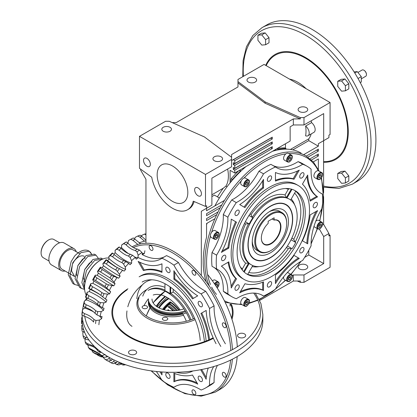 <?xml version="1.0" encoding="UTF-8"?>
<svg xmlns="http://www.w3.org/2000/svg" width="417" height="417" viewBox="0 0 417 417"><rect width="100%" height="100%" fill="white"/><g stroke="black" fill="none" stroke-linecap="round" stroke-linejoin="round"><path stroke-width="0.63" d="M225.899 186.091L227.046 186.753L225.899 186.091A30.118 17.389 -120 0 0 227.63 169.052A30.118 17.389 -120 0 1 225.899 186.091L223.288 188.203A75.289 43.467 120 0 0 217.429 196.866A75.289 43.467 120 0 1 223.288 188.203L225.899 186.091M151.736 177.209A30.118 17.389 -120 0 0 166.612 203.918A30.118 17.389 -120 0 0 187.546 209.756A30.118 17.389 -120 0 0 193.243 201.171L205.498 206.42L205.498 174.452L139.481 136.338L139.481 168.306L151.736 177.209A30.118 17.389 -120 0 0 166.612 203.918A30.118 17.389 -120 0 0 187.546 209.756A30.118 17.389 -120 0 0 193.243 201.171L205.498 206.42L205.498 174.452L139.481 136.338L139.481 168.306L151.736 177.209M194.124 201.552A30.118 17.389 60 0 1 188.698 209.094L187.546 209.756L188.698 209.094A30.118 17.389 60 0 0 194.124 201.552M211.888 194.786L223.288 188.203L211.888 194.786M272.259 137.141L272.259 139.007L234.776 160.644L234.776 163.547L272.259 141.91L272.259 143.776L234.776 165.419L234.776 168.317L272.259 146.68L272.259 148.551L234.776 170.188L234.776 173.039L290.149 141.071L290.149 126.81L293.339 124.964L303.988 124.964L303.988 117.589L300.323 117.589L300.323 118.918L265.123 103.244L265.123 101.915L237.971 81.591L237.971 86.95L237.971 82.92L265.123 103.244L265.123 101.915L237.971 81.591L237.971 82.92L265.123 103.244L300.323 118.918L293.339 118.918L231.586 154.571L231.586 166.769L211.888 178.142L211.888 205.19L206.65 208.213L206.65 205.758L205.498 206.42L206.65 205.758L206.65 208.213L201.322 211.289L211.888 205.19L211.888 178.142L231.586 166.769L231.586 159.393L205.498 174.452L231.586 159.393L231.586 154.571L293.339 118.918L300.323 118.918L300.323 117.589L265.123 101.915L300.323 117.589L303.988 117.589L330.076 102.53L264.06 64.416L237.971 79.475L237.971 81.591L237.971 79.475L264.06 64.416L330.076 102.53L303.988 117.589L303.988 124.964L323.686 113.596L303.988 124.964L293.339 124.964L293.339 118.918L293.339 124.964L290.149 126.81L290.149 141.071L234.776 173.039L230.095 170.334L230.095 182.865L230.095 170.334L234.776 173.039L234.776 170.188L233.285 169.328L233.285 167.457L234.776 168.317L272.259 146.68L272.259 148.551L234.776 170.188L233.285 169.328L233.285 167.457L234.776 168.317L234.776 165.419L233.285 164.559L233.285 162.687L234.776 163.547L272.259 141.91L272.259 143.776L234.776 165.419L233.285 164.559L233.285 162.687L234.776 163.547L234.776 160.644L233.285 159.638L234.776 160.644L272.259 139.007L270.769 138.147L233.285 159.784L270.769 138.147L272.259 139.007L272.259 137.141L231.586 160.623L272.259 137.141M187.822 192.529A21.684 12.52 60 0 1 183.329 202.453A21.684 12.52 60 0 1 161.65 189.933A21.684 12.52 60 0 1 161.65 164.897A21.684 12.52 60 0 1 178.356 170.704A21.684 12.52 60 0 1 187.822 192.529A21.684 12.52 60 0 1 183.329 202.453A21.684 12.52 -120 0 0 187.014 197.731A21.684 12.52 -120 0 0 180.577 173.305A21.684 12.52 -120 0 0 161.65 164.897A21.684 12.52 -120 0 0 161.65 189.933A21.684 12.52 -120 0 0 183.329 202.453A21.684 12.52 60 0 1 161.65 189.933A21.684 12.52 60 0 1 161.65 164.897A21.684 12.52 60 0 1 178.356 170.704A21.684 12.52 60 0 1 187.822 192.529M330.076 134.498L330.076 102.53L330.076 134.498L328.924 135.16L328.924 137.62L323.686 140.644L323.686 113.596L323.686 140.644L318.364 143.719L328.924 137.62L328.924 135.16L330.076 134.498M305.593 135.796A30.118 17.389 -120 0 0 305.593 126.07L311.556 122.629A6.026 3.477 60 0 1 314.955 127.925A6.026 3.477 60 0 1 313.923 132.335L307.96 135.775A6.026 3.477 -120 0 0 308.992 131.365A6.026 3.477 -120 0 0 305.593 126.07L311.556 122.629A6.026 3.477 60 0 1 314.955 127.925A6.026 3.477 60 0 1 313.923 132.335L307.96 135.775A6.026 3.477 -120 0 0 308.992 131.365A6.026 3.477 -120 0 0 305.593 126.07A30.118 17.389 -120 0 1 305.593 135.796A6.026 3.477 -120 0 0 307.96 135.775A6.026 3.477 -120 0 1 305.593 135.796M311.218 120.794A30.118 17.389 60 0 1 311.556 122.629A30.118 17.389 60 0 0 311.218 120.794M290.394 149.458L308.778 138.845A30.118 17.389 60 0 0 311.181 133.914A30.118 17.389 60 0 1 308.778 138.845L308.778 140.644L318.364 146.174L318.364 143.719L323.602 140.691L318.364 143.719L318.364 146.174L303.639 154.676L318.364 146.174L308.778 140.644L292.781 149.88L308.778 140.644L308.778 138.845L290.394 149.458M285.968 148.593A7.829 4.519 -60 0 1 286.093 149.145A7.829 4.519 -60 0 0 285.968 148.593A84.328 48.685 -60 0 0 277.983 149.38A84.328 48.685 -60 0 1 285.968 148.593L284.686 147.853L285.968 148.593M277.508 149.995A7.829 4.519 -60 0 1 277.983 149.38L276.872 148.739L277.983 149.38A7.829 4.519 -60 0 0 277.508 149.995M240.447 171.053A7.829 4.519 -60 0 1 240.922 171.116A7.829 4.519 -60 0 0 240.447 171.053A84.328 48.685 -60 0 0 232.467 179.477A84.328 48.685 -60 0 1 240.447 171.053L239.337 170.407L240.447 171.053M232.337 180.18A7.829 4.519 -60 0 1 232.467 179.477L231.19 178.742A84.328 48.685 -60 0 1 238.686 170.782A84.328 48.685 -60 0 0 231.19 178.742L232.467 179.477A7.829 4.519 -60 0 0 232.337 180.18M308.778 254.985L308.778 250.278L308.778 254.985L323.686 263.591L323.686 236.543L319.339 229.011L323.686 236.543L328.924 233.52L323.602 224.299L322.565 224.893L323.602 224.299L323.602 196.673L323.602 224.299L328.924 233.52L328.924 235.98L330.076 235.313L328.924 234.479L330.076 235.313L330.076 267.281L303.988 282.34L303.988 274.965L323.686 263.591L323.686 236.543L328.924 233.52L328.924 235.98L330.076 235.313L330.076 267.281L303.988 282.34L303.988 274.965L293.339 274.965L292.181 275.637L293.339 274.965L293.339 281.016L259.671 300.454L293.339 281.016L300.323 281.016L300.323 282.34L303.988 282.34L300.323 282.34L297.342 281.016L300.323 282.34L300.323 281.016L293.339 281.016L293.339 274.965L303.988 274.965L323.686 263.591L308.778 254.985L304.624 257.388L308.778 254.985M318.364 169.469L318.364 158.96L313.282 161.895L318.364 158.96L318.364 169.469M206.561 223.512L206.561 237.184A84.025 48.513 120 0 0 206.306 281.908A84.025 48.513 120 0 1 206.561 237.184L206.561 223.512L214.536 218.909L206.561 223.512M214.416 195.125L211.888 196.584L214.416 195.125L219.384 197.992L214.416 195.125M206.561 208.265L206.561 210.726L223.997 200.655L206.561 210.726L206.561 208.265L201.322 211.289L201.322 275.569L201.322 211.289L206.561 208.265M318.364 151.095L307.918 157.126L318.364 151.095L318.364 149.124L318.364 151.095L316.659 150.11L318.364 151.095M310.118 158.804L318.364 154.045L318.364 156.01L311.452 160.003L318.364 156.01L316.659 155.03L318.364 156.01L318.364 154.045L310.118 158.804M323.602 192.727L323.602 140.691L323.602 192.727M306.307 156.088L318.364 149.124L306.307 156.088M201.453 193.79A4.816 2.783 -120 0 0 199.347 188.943A4.816 2.783 -120 0 0 195.636 187.65A4.816 2.783 -120 0 0 195.636 193.217A4.816 2.783 -120 0 0 200.452 196A4.816 2.783 -120 0 0 201.453 193.79A4.816 2.783 -120 0 0 199.347 188.943A4.816 2.783 -120 0 0 195.636 187.65A4.816 2.783 -120 0 0 195.636 193.217A4.816 2.783 -120 0 0 200.452 196A4.816 2.783 -120 0 0 201.453 193.79M150.344 164.288A4.816 2.783 -120 0 0 148.238 159.435A4.816 2.783 -120 0 0 144.527 158.147A4.816 2.783 -120 0 0 144.527 163.709A4.816 2.783 -120 0 0 149.343 166.492A4.816 2.783 -120 0 0 150.344 164.288A4.816 2.783 -120 0 0 148.238 159.435A4.816 2.783 -120 0 0 144.527 158.147A4.816 2.783 -120 0 0 144.527 163.709A4.816 2.783 -120 0 0 149.343 166.492A4.816 2.783 -120 0 0 150.344 164.288M145.955 179.32L145.955 243.241L145.955 179.32L140.633 170.1L140.633 169.14L140.633 170.1L145.955 179.32M216.308 214.932L206.561 220.562L206.561 218.591L217.611 212.211L206.561 218.591L206.561 220.562L216.308 214.932M206.561 215.641L219.769 208.015L206.561 215.641L206.561 213.676L206.561 215.641M221.354 205.133L206.561 213.676L221.354 205.133M176.214 122.608L237.971 86.95L176.214 122.608L172.216 122.608L176.214 122.608M306.333 265.009A4.816 2.783 180 0 1 307.741 266.974A4.816 2.783 180 0 1 306.333 268.939A4.816 2.783 180 0 1 301.079 269.544A4.816 2.783 180 0 1 298.103 266.974A4.816 2.783 180 0 1 301.079 264.404A4.816 2.783 180 0 1 306.333 265.009A4.816 2.783 180 0 1 307.741 266.974A4.816 2.783 180 0 1 306.333 268.939A4.816 2.783 180 0 1 301.079 269.544A4.816 2.783 180 0 1 298.103 266.974A4.816 2.783 180 0 1 301.079 264.404A4.816 2.783 180 0 1 306.333 265.009M285.463 148.301L285.463 143.776L285.463 148.301M231.049 181.703A7.829 4.519 -60 0 1 231.19 178.742A7.829 4.519 -60 0 0 231.049 181.703M239.452 170.345A7.829 4.519 -60 0 1 240.421 170.678A7.829 4.519 -60 0 0 239.452 170.345M275.455 150.459A7.829 4.519 -60 0 1 276.429 148.994A7.829 4.519 -60 0 0 275.455 150.459M277.196 148.551A84.328 48.685 -60 0 1 284.686 147.853A84.328 48.685 -60 0 0 277.196 148.551M165.57 121.279L139.481 136.338L165.57 121.279L169.234 121.279L204.434 136.953L231.586 157.277L204.434 136.953L169.234 121.279L165.57 121.279M163.224 127.305A4.816 2.783 0 0 0 161.817 129.27A4.816 2.783 0 0 0 166.633 132.053A4.816 2.783 0 0 0 171.45 129.27A4.816 2.783 0 0 0 168.478 126.7A4.816 2.783 0 0 0 163.224 127.305A4.816 2.783 0 0 0 161.817 129.27A4.816 2.783 0 0 0 166.633 132.053A4.816 2.783 0 0 0 171.45 129.27A4.816 2.783 0 0 0 168.478 126.7A4.816 2.783 0 0 0 163.224 127.305M214.333 156.813A4.816 2.783 0 0 0 212.925 158.778A4.816 2.783 0 0 0 214.333 160.743A4.816 2.783 0 0 0 219.587 161.348A4.816 2.783 0 0 0 222.563 158.778A4.816 2.783 0 0 0 219.587 156.208A4.816 2.783 0 0 0 214.333 156.813A4.816 2.783 0 0 0 212.925 158.778A4.816 2.783 0 0 0 214.333 160.743A4.816 2.783 0 0 0 219.587 161.348A4.816 2.783 0 0 0 222.563 158.778A4.816 2.783 0 0 0 219.587 156.208A4.816 2.783 0 0 0 214.333 156.813M248.407 78.125A4.816 2.783 0 0 0 246.994 80.09A4.816 2.783 0 0 0 251.816 82.874A4.816 2.783 0 0 0 256.632 80.09A4.816 2.783 0 0 0 253.661 77.52A4.816 2.783 0 0 0 248.407 78.125A4.816 2.783 0 0 0 246.994 80.09A4.816 2.783 0 0 0 251.816 82.874A4.816 2.783 0 0 0 256.632 80.09A4.816 2.783 0 0 0 253.661 77.52A4.816 2.783 0 0 0 248.407 78.125M299.515 107.633A4.816 2.783 0 0 0 298.103 109.598A4.816 2.783 0 0 0 299.515 111.563A4.816 2.783 0 0 0 304.77 112.168A4.816 2.783 0 0 0 307.741 109.598A4.816 2.783 0 0 0 304.77 107.028A4.816 2.783 0 0 0 299.515 107.633A4.816 2.783 0 0 0 298.103 109.598A4.816 2.783 0 0 0 299.515 111.563A4.816 2.783 0 0 0 304.77 112.168A4.816 2.783 0 0 0 307.741 109.598A4.816 2.783 0 0 0 304.77 107.028A4.816 2.783 0 0 0 299.515 107.633M230.095 304.003L230.095 306.073L230.095 304.003M270.769 142.77L272.259 143.776L270.769 142.916L233.285 164.559L270.769 142.77M270.769 147.54L272.259 148.551L270.769 147.686L233.285 169.328L270.769 147.54M274.125 219.957L274.125 217.799L268.162 221.239L268.162 223.403A13.855 7.996 120 0 0 261.344 238.112A13.855 7.996 120 0 0 270.133 244.289A13.855 7.996 120 0 0 280.73 229.235A13.855 7.996 120 0 0 274.125 219.957L272.03 219.008M261.35 237.987A13.553 7.824 120 0 0 264.154 244.07A13.553 7.824 120 0 0 277.706 236.241A13.553 7.824 120 0 0 277.706 220.593A13.553 7.824 120 0 0 273.912 220.093M271.144 214.505A21.986 12.692 120 0 0 255.595 241.427A21.986 12.692 120 0 0 271.144 250.403A21.986 12.692 120 0 0 286.688 223.481A21.986 12.692 120 0 0 271.144 214.505M286.688 223.481L286.688 222.986A22.586 13.042 120 0 0 282.012 212.649A22.586 13.042 120 0 0 270.716 213.765A22.586 13.042 120 0 0 255.96 233.671A22.586 13.042 120 0 0 259.421 251.769A22.586 13.042 120 0 0 270.716 250.648L271.144 250.403M252.791 265.561L247.688 274.396A48.184 27.819 -60 0 1 246.463 273.828M244.206 272.087L249.215 263.414A37.947 21.908 120 0 0 250.935 264.602L251.362 264.847A37.947 21.908 -60 0 1 251.362 221.031A37.947 21.908 -60 0 1 287.412 198.231A37.947 21.908 -60 0 1 289.304 199.123A37.947 21.908 -60 0 1 289.304 242.939A37.947 21.908 -60 0 1 251.362 264.847M249.955 213.963L251.055 214.593L252.233 217.361A37.947 21.908 -60 0 1 286.39 197.642L286.985 197.986L291.994 189.313M249.215 263.414L248.615 263.064A37.947 21.908 -60 0 1 248.615 223.621L249.215 223.965A37.947 21.908 -60 0 1 252.827 217.705L248.965 215.48M289.304 199.123L288.882 198.878A37.947 21.908 120 0 0 286.985 197.986M294.631 190.392A48.184 27.819 -60 0 1 295.742 191.174L290.639 200.009M293.401 189.824A48.184 27.819 -60 0 1 295.278 190.746A48.184 27.819 -60 0 1 295.278 246.39A48.184 27.819 -60 0 1 247.093 274.209A48.184 27.819 -60 0 1 247.093 218.571A48.184 27.819 -60 0 1 293.401 189.824M247.74 274.308A48.184 27.819 -60 0 0 291.53 248.396L287.412 246.02L291.53 248.396L288.356 248.652A46.381 26.777 -60 0 1 248.819 272.442M291.03 239.759L295.742 242.48A48.184 27.819 -60 0 1 292.124 248.74M261.501 294.861L263.518 296.028A49.633 28.658 120 0 0 262.533 295.408A49.633 28.658 120 0 0 236.288 298.723A75.289 43.467 -60 0 1 231.836 296.701L227.281 294.068A75.289 43.467 -60 0 1 223.298 291.222A49.633 28.658 120 0 0 214.036 267.459M231.836 296.701A75.289 43.467 -60 0 1 227.854 293.855A49.633 28.658 120 0 0 217.606 269.471A49.633 28.658 120 0 0 216.579 268.923L212.018 266.291A75.289 43.467 -60 0 1 212.018 252.525A49.388 28.518 120 0 0 223.298 214.567A75.289 43.467 -60 0 1 231.732 199.962A48.664 28.095 120 0 0 258.962 171.22A75.289 43.467 -60 0 1 270.888 164.334L275.444 166.967A49.633 28.653 120 0 0 276.429 167.582A49.633 28.653 120 0 0 302.674 164.267A75.289 43.467 -60 0 1 307.126 166.289A75.289 43.467 -60 0 1 311.108 169.135A49.18 28.392 120 0 0 321.257 193.472A49.18 28.392 120 0 0 322.383 194.067A75.289 43.467 -60 0 1 322.383 207.838A49.607 28.643 120 0 0 311.108 245.79A75.289 43.467 -60 0 1 302.674 260.396A49.633 28.658 120 0 0 275.444 289.143A75.289 43.467 -60 0 1 263.518 296.028M272.906 165.497A49.633 28.653 120 0 0 298.119 161.634A75.289 43.467 -60 0 1 302.57 163.662L307.126 166.289M206.561 224.721A83.723 48.336 -60 0 1 207.113 223.189M214.838 205.946A83.723 48.336 -60 0 1 246.014 166.55M272.416 151.308A83.723 48.336 -60 0 1 301.079 153.065M243.695 271.592L248.615 263.064L245.634 263.2A39.756 22.951 -60 0 1 245.634 223.986L248.615 223.621L245.352 221.74L249.215 223.965M242.397 270.143L242.293 268.986A46.381 26.777 -60 0 1 240.234 266.797M291.316 189.115L286.39 197.642L285.014 194.989A39.756 22.951 -60 0 0 251.055 214.593M289.408 188.713L288.356 189.203L285.014 194.989M295.689 191.262A48.184 27.819 -60 0 1 295.142 242.136L293.776 239.259L291.822 238.133M238.628 284.936L238.628 284.936A3.044 1.757 -60 0 1 238.628 288.449A3.044 1.757 -60 0 1 235.584 290.206A3.044 1.757 -60 0 1 235.584 286.693A3.044 1.757 -60 0 1 238.628 284.936L238.628 284.936M254.521 222.86A31.624 18.259 120 0 0 254.521 259.374A31.624 18.259 120 0 0 286.145 241.115A31.624 18.259 120 0 0 286.145 204.601L286.145 204.601A31.624 18.259 120 0 0 254.521 222.86M244.081 216.83A54.21 31.296 -60 0 1 298.291 185.534A54.21 31.296 -60 0 1 298.291 248.125A54.21 31.296 -60 0 1 244.081 279.426A54.21 31.296 -60 0 1 244.081 216.83M244.081 279.426L242.376 278.441A54.21 31.296 -60 0 1 242.376 215.844A54.21 31.296 -60 0 1 296.586 184.549L298.291 185.534M225.216 255.293A3.044 1.757 -60 0 1 225.216 258.806A3.044 1.757 -60 0 1 222.172 260.562A3.044 1.757 -60 0 1 222.172 257.049A3.044 1.757 -60 0 1 225.216 255.293L225.216 255.293M238.628 210.168A3.044 1.757 -60 0 1 238.628 213.681A3.044 1.757 -60 0 1 235.584 215.438A3.044 1.757 -60 0 1 235.584 211.925A3.044 1.757 -60 0 1 238.628 210.168L238.628 210.168M271.003 175.99A3.044 1.757 -60 0 1 271.003 179.508A3.044 1.757 -60 0 1 267.959 181.265A3.044 1.757 -60 0 1 267.959 177.746A3.044 1.757 -60 0 1 271.003 175.99L271.003 175.99M303.378 172.784A3.044 1.757 -60 0 1 303.378 176.297A3.044 1.757 -60 0 1 300.334 178.054A3.044 1.757 -60 0 1 300.334 174.541A3.044 1.757 -60 0 1 303.378 172.784L303.378 172.784M316.79 202.427A3.044 1.757 -60 0 1 316.79 205.941A3.044 1.757 -60 0 1 313.746 207.697A3.044 1.757 -60 0 1 313.746 204.184A3.044 1.757 -60 0 1 316.79 202.427L316.79 202.427M271.003 281.725A3.044 1.757 -60 0 1 271.003 285.244A3.044 1.757 -60 0 1 267.959 287A3.044 1.757 -60 0 1 267.959 283.487A3.044 1.757 -60 0 1 271.003 281.725L271.003 281.725M303.378 247.552A3.044 1.757 -60 0 1 303.378 251.065A3.044 1.757 -60 0 1 300.334 252.822A3.044 1.757 -60 0 1 300.334 249.309A3.044 1.757 -60 0 1 303.378 247.552L303.378 247.552M310.149 201.135L317.577 196.84A53.996 31.176 -60 0 1 307.71 175.02L302.45 184.126A58.125 33.558 -60 0 1 310.149 201.135M302.45 240.797A58.125 33.558 120 0 0 310.149 214.901L317.592 210.601A54.424 31.421 120 0 0 307.72 243.836L302.45 240.797M275.444 275.012L275.444 283.612A54.455 31.437 -60 0 1 299.286 258.441L294.021 255.402A58.125 33.558 -60 0 1 275.444 275.012M244.941 283.732A58.125 33.558 120 0 0 263.518 281.892L263.518 290.498A54.455 31.437 120 0 0 239.676 292.859L244.941 283.732M231.242 287.991L236.512 278.864A58.125 33.558 -60 0 1 228.818 261.86L221.364 266.161A54.455 31.437 -60 0 1 231.242 287.991M221.375 252.384L228.818 248.089A58.125 33.558 -60 0 1 236.512 222.198L231.247 219.16A54.21 31.296 -60 0 1 221.375 252.384M239.702 204.565L244.941 207.593A58.125 33.558 -60 0 1 263.518 187.984L263.518 179.419A53.48 30.879 -60 0 1 239.702 204.565M275.444 172.492A54.45 31.437 120 0 0 299.286 170.131L294.021 179.258A58.125 33.558 120 0 0 275.444 181.098L275.444 172.492M216.579 268.923A75.289 43.467 -60 0 1 216.579 255.152A49.388 28.518 120 0 0 227.854 217.2A75.289 43.467 -60 0 1 236.288 202.594A48.664 28.095 120 0 0 263.518 173.847A75.289 43.467 -60 0 1 275.444 166.967M315.997 211.523A54.424 31.421 120 0 0 306.865 243.346M310.013 200.228L316.727 196.35A53.996 31.176 -60 0 1 306.964 176.308M316.727 196.35L317.577 196.84M297.696 170.918L293.167 178.763A58.125 33.558 120 0 0 275.444 180.269M293.167 178.763L294.021 179.258M244.091 207.098A58.125 33.558 -60 0 1 262.668 187.488L262.668 180.785M262.668 187.488L263.518 187.984M222.125 250.966L227.963 247.594A58.125 33.558 -60 0 1 235.657 221.703L231.247 219.16M235.657 221.703L236.512 222.198M227.963 247.594L228.818 248.089M231.127 286.218L235.657 278.374A58.125 33.558 -60 0 1 228.099 262.272M235.657 278.374L236.512 278.864M262.668 282.231L262.668 290.003A54.455 31.437 120 0 0 240.411 291.582M262.668 290.003L263.518 290.498M275.444 281.767A54.455 31.437 -60 0 1 298.436 257.951L294.021 255.402M298.436 257.951L299.286 258.441M320.178 192.795L322.383 194.067M298.119 161.634L302.674 164.267M258.962 171.22L263.518 173.847M231.732 199.962L236.288 202.594M223.298 214.567L227.854 217.2M212.018 252.525L216.579 255.152M223.298 291.222L227.854 293.855M261.944 27.704A90.348 52.161 -120 0 1 352.292 79.866A90.348 52.161 -120 0 1 352.292 184.194L357.192 181.364A90.348 52.161 -120 0 0 357.192 77.036A90.348 52.161 -120 0 0 266.844 24.874L261.944 27.704L252.822 35.549L246.452 46.751L243.075 60.689L242.777 76.702M260.432 255.199A25.599 14.777 120 0 0 287.683 227.932A25.599 14.777 120 0 0 270.331 211.085A25.599 14.777 120 0 0 252.233 242.439A25.599 14.777 120 0 0 260.432 255.199M280.683 212.044A22.586 13.042 120 0 0 269.236 211.758M252.264 241.151A22.586 13.042 120 0 0 258.238 250.925M248.178 181.869L246.9 181.755L245.618 183.344L245.618 185.044L246.9 185.158L248.178 183.569L248.178 181.869M245.618 184.423L246.9 185.158M245.618 184.033L246.687 182.709L246.687 182.02M246.687 182.709L248.178 183.569M248.516 179.868L245.446 178.101A3.915 2.262 120 0 0 243.492 178.294A3.915 2.262 120 0 0 240.932 181.744A3.915 2.262 120 0 0 241.532 184.882L244.602 186.649C245.764 186.957 246.504 186.894 246.828 186.462C250.539 183.292 249.585 179.92 248.516 179.868A3.915 2.262 120 0 0 246.556 180.066A3.915 2.262 120 0 0 244.002 183.511A3.915 2.262 120 0 0 244.602 186.649M321.351 224.117L320.074 224.002L318.796 225.592L318.796 227.296L320.074 227.411L321.351 225.821L321.351 224.117M318.796 226.671L320.074 227.411M318.796 226.285L319.86 224.961L319.86 224.268M319.86 224.961L321.351 225.821M321.689 222.12A3.915 2.262 120 0 0 319.735 222.313A3.915 2.262 120 0 0 317.175 225.764A3.915 2.262 120 0 0 317.775 228.902C318.937 229.204 319.683 229.142 320.006 228.714C323.717 225.54 322.763 222.167 321.689 222.12L318.624 220.348A3.915 2.262 120 0 0 316.67 220.541A3.915 2.262 120 0 0 315.752 221.25M314.022 226.207A3.915 2.262 120 0 0 314.71 227.129L317.775 228.902M291.04 276.617L289.763 276.502L288.486 278.092L288.486 279.797L289.763 279.911L291.04 278.321L291.04 276.617M288.486 279.171L289.763 279.911M288.486 278.785L289.549 277.461L289.549 276.768M289.549 277.461L291.04 278.321M283.742 276.69A3.915 2.262 120 0 0 284.399 279.63L287.464 281.402C288.627 281.704 289.372 281.642 289.695 281.214C293.406 278.04 292.453 274.667 291.379 274.621A3.915 2.262 120 0 0 289.424 274.813A3.915 2.262 120 0 0 286.865 278.264A3.915 2.262 120 0 0 287.464 281.402M291.379 274.621L288.314 272.848A3.915 2.262 120 0 0 287.172 272.713M248.178 301.366L246.9 301.251L245.618 302.841L245.618 304.546L246.9 304.66L248.178 303.07L248.178 301.366M245.618 303.92L246.9 304.66M245.618 303.534L246.687 302.205L246.687 301.517M246.687 302.205L248.178 303.07M248.516 299.364L245.446 297.597A3.915 2.262 120 0 0 243.492 297.79A3.915 2.262 120 0 0 240.932 301.241A3.915 2.262 120 0 0 241.532 304.379L244.602 306.146C245.764 306.453 246.504 306.391 246.828 305.958C250.539 302.789 249.585 299.416 248.516 299.364A3.915 2.262 120 0 0 246.556 299.562A3.915 2.262 120 0 0 244.002 303.013A3.915 2.262 120 0 0 244.602 306.146M216.652 287.078L217.867 285.567L217.867 283.862L216.59 283.753L215.427 285.197M215.678 285.577L216.376 284.707L216.376 284.013M216.376 284.707L217.867 285.567M217.205 287.954L218.372 286.505L219.154 283.925L219.008 282.893L218.206 281.866L215.136 280.094A3.915 2.262 120 0 0 213.181 280.292A3.915 2.262 120 0 0 212.43 280.844M217.867 234.364L216.59 234.255L215.308 235.845L215.308 237.544L216.59 237.659L217.867 236.069L217.867 234.364M215.308 236.924L216.59 237.659M215.308 236.533L216.376 235.209L216.376 234.516M216.376 235.209L217.867 236.069M218.206 232.368L215.136 230.601A3.915 2.262 120 0 0 213.181 230.794A3.915 2.262 120 0 0 210.621 234.245A3.915 2.262 120 0 0 211.221 237.382L214.291 239.149C215.453 239.457 216.194 239.394 216.517 238.962C220.228 235.793 219.274 232.42 218.206 232.368A3.915 2.262 120 0 0 216.246 232.561A3.915 2.262 120 0 0 213.692 236.012A3.915 2.262 120 0 0 214.291 239.149M291.04 157.12L289.763 157.006L288.486 158.596L288.486 160.3L289.763 160.415L291.04 158.825L291.04 157.12M288.486 159.675L289.763 160.415M288.486 159.289L289.549 157.96L289.549 157.272M289.549 157.96L291.04 158.825M291.379 155.119L288.314 153.352A3.915 2.262 120 0 0 286.359 153.545A3.915 2.262 120 0 0 283.8 156.995A3.915 2.262 120 0 0 284.399 160.133L287.464 161.9C288.627 162.208 289.372 162.145 289.695 161.713C293.406 158.543 292.453 155.171 291.379 155.119A3.915 2.262 120 0 0 289.424 155.317A3.915 2.262 120 0 0 286.865 158.768A3.915 2.262 120 0 0 287.464 161.9M321.351 174.619L320.074 174.504L318.796 176.094L318.796 177.798L320.074 177.913L321.351 176.323L321.351 174.619M318.796 177.173L320.074 177.913M318.796 176.787L319.86 175.463L319.86 174.77M319.86 175.463L321.351 176.323M321.689 172.622L318.624 170.85A3.915 2.262 120 0 0 316.67 171.043A3.915 2.262 120 0 0 314.11 174.494A3.915 2.262 120 0 0 314.71 177.632L317.775 179.404C318.937 179.706 319.683 179.644 320.006 179.216C323.717 176.042 322.763 172.669 321.689 172.622A3.915 2.262 120 0 0 319.735 172.815A3.915 2.262 120 0 0 317.175 176.266A3.915 2.262 120 0 0 317.775 179.404M345.406 90.823L348.81 88.857L348.81 83.744L344.979 78.98L341.148 79.319L337.739 81.289L337.739 86.397L341.57 91.167L345.406 90.823L345.406 85.714L341.57 80.945L337.739 81.289M344.979 78.98L341.57 80.945M348.81 83.744L345.406 85.714M361.289 78.844L365.693 76.301A3.612 2.085 -120 0 0 366.444 74.648A3.612 2.085 -120 0 0 363.89 70.218A3.612 2.085 -120 0 0 362.081 70.04L357.916 72.449M366.439 74.492A3.253 1.877 -120 0 0 366.444 74.351A3.253 1.877 -120 0 0 364.145 70.369A3.253 1.877 -120 0 0 364.02 70.301M265.598 44.749L269.001 42.779L269.001 37.671L265.17 32.901L261.339 33.245L257.93 35.21L257.93 40.319L261.761 45.088L265.598 44.749L265.598 39.636L261.761 34.866L257.93 35.21M265.17 32.901L261.761 34.866M269.001 37.671L265.598 39.636M345.406 182.98L348.81 181.009L348.81 175.901L344.979 171.132L341.148 171.476L337.739 173.441L337.739 178.554L341.57 183.324L345.406 182.98L345.406 177.866L341.57 173.102L337.739 173.441M344.979 171.132L341.57 173.102M348.81 175.901L345.406 177.866M354.794 73.027L357.244 71.609L361.289 76.645L361.289 82.04L360.267 82.629M358.036 78.521L361.289 76.645M354.09 71.896L357.244 71.609M49.07 261.063L43.279 257.722A10.54 6.088 -60 0 1 41.095 252.895A10.54 6.088 -60 0 1 48.549 239.989A10.54 6.088 -60 0 1 53.819 239.462L59.61 242.809M41.095 252.895L41.095 252.405A9.94 5.739 -60 0 1 48.122 240.234L48.549 239.989M79.595 253.651L73.204 249.96A11.144 6.432 -60 0 0 64.614 252.947A11.144 6.432 -60 0 0 59.751 264.159A11.144 6.432 -60 0 0 62.06 269.262L74.695 276.554L71.536 270.961L72.433 264.117A11.144 6.432 -60 0 1 84.276 256.351M73.788 261.73A11.144 6.432 -60 0 1 72.548 263.883M76.858 275.799L76.431 273.787L77.89 265.53L82.608 259.16L85.214 257.862M85.094 282.252L83.249 277.722L84.703 269.465L89.42 263.091L91.917 261.819M91.62 254.714L91.495 254.021A18.072 10.43 120 0 0 88.779 250.956A18.072 10.43 120 0 0 74.721 255.939L71.125 261.626L68.232 274.709L72.824 283.471L74.528 284.457M84.542 287.98L83.567 283.565L86.455 270.477L94.638 260.448L102.77 259.03L101.117 258.076L101.92 258.66M84.604 289.408L81.346 288.392L76.754 279.63L79.642 266.546L87.825 256.512L96.009 255.126L98.532 258.623M78.464 285.515L74.534 284.462L69.936 275.694L72.829 262.611L81.013 252.582L89.191 251.19L91.495 254.021M65.052 270.987A12.651 7.303 -60 0 1 61.304 270.565A12.651 7.303 -60 0 1 61.304 255.96A12.651 7.303 -60 0 1 73.955 248.657A12.651 7.303 -60 0 1 76.196 251.686M84.646 289.893L81.862 282.58L84.755 269.497L92.934 259.468L101.117 258.076M80.528 287.845L79.642 287.407L75.05 278.645L77.937 265.561L86.121 255.532L94.305 254.146L95.107 254.724M73.71 283.909L72.824 283.471M61.304 270.565L51.51 264.91A12.651 7.303 -60 0 1 51.51 250.304A12.651 7.303 -60 0 1 64.161 243.002L73.955 248.657M84.865 338.755L85.24 342.122L87.377 343.551A67.763 39.12 120 0 0 88.227 345.24L86.293 344.223A67.763 39.12 -60 0 1 85.24 342.122M83.384 331.838L82.795 332.558L83.03 335.732L85.12 337.207A67.763 39.12 120 0 0 85.688 339.183L83.728 338.187A67.763 39.12 -60 0 1 83.03 335.732M82.488 324.718L81.727 325.484L81.81 328.487L83.853 329.993M82.373 323.9L81.56 323.524A67.763 39.12 -60 0 1 81.56 322.977L81.56 321.012A65.354 37.733 -60 0 1 81.643 317.744L81.602 320.527L82.983 321.601M82.264 317.228L81.643 317.744M81.909 314.22A65.354 37.733 -60 0 1 82.54 309.503L82.42 312.036L84.37 313.594A67.763 39.12 120 0 0 84.041 316.149L82.003 315.21L81.909 314.22M84.896 307.11L84.745 308.059L82.54 309.503M83.228 305.823A65.354 37.733 -60 0 1 84.401 300.944L84.239 303.185L86.147 304.759A67.763 39.12 120 0 0 85.516 307.402L83.457 306.469L83.228 305.823M87.096 298.014L86.606 299.87L84.401 300.944M85.501 297.175A65.354 37.733 -60 0 1 87.184 292.239L87.017 294.167L88.884 295.742A67.763 39.12 120 0 0 87.977 298.416L85.501 297.175M91.365 289.393L98.271 293.396L100.799 295.335A67.763 39.12 -60 0 1 101.951 292.698C99.845 290.951 96.702 288.965 92.532 286.745A67.763 39.12 120 0 0 91.365 289.393L88.67 288.465L90.15 289.362L89.342 291.561L87.184 292.239M88.67 288.465A65.354 37.733 -60 0 1 90.838 283.581L90.708 285.176L92.532 286.745M95.602 280.521L105.006 286.453A67.763 39.12 -60 0 1 106.398 283.894L97.01 277.957A67.763 39.12 120 0 0 95.602 280.521L93.471 279.588L92.668 279.885L93.919 281.147L92.897 283.315L90.838 283.581M92.668 279.885A65.354 37.733 -60 0 1 95.274 275.152L95.222 276.398L97.01 277.957M100.612 271.993L109.979 277.904A67.763 39.12 -60 0 1 111.579 275.475L102.222 269.559A67.763 39.12 120 0 0 100.612 271.993L98.459 271.045L97.422 271.613L98.407 273.213L97.197 275.298L95.274 275.152M97.422 271.613A65.354 37.733 -60 0 1 100.403 267.13L100.466 268.027L102.222 269.559M106.272 263.982C110.057 266.76 113.174 268.725 115.618 269.867A67.763 39.12 -60 0 1 117.385 267.62L114.956 266.406L108.06 261.735A67.763 39.12 120 0 0 106.272 263.982L104.109 263.018L102.817 263.82L103.52 265.728L102.149 267.693L100.403 267.13M102.817 263.82A65.354 37.733 -60 0 1 106.116 259.687L108.06 261.735M112.475 256.663C116.093 259.624 119.199 261.579 121.8 262.512A67.763 39.12 -60 0 1 123.703 260.505C121.066 259.629 117.964 257.68 114.394 254.657A67.763 39.12 120 0 0 112.475 256.663L110.296 255.684L108.748 256.684L109.15 258.853L107.643 260.651L106.116 259.687M108.748 256.684A65.354 37.733 -60 0 1 112.293 252.983L114.394 254.657M119.08 250.195C122.52 253.317 125.626 255.251 128.389 256.007A67.763 39.12 -60 0 1 130.391 254.271C127.581 253.572 124.485 251.639 121.092 248.464A67.763 39.12 120 0 0 119.08 250.195L116.896 249.189L115.082 250.346L115.175 252.738L113.862 254.042M115.082 250.346A65.354 37.733 -60 0 1 118.798 247.166L119.392 247.041L121.092 248.464M125.95 244.711C129.213 247.964 132.309 249.882 135.254 250.476A67.763 39.12 -60 0 1 137.302 249.053C134.321 248.511 131.225 246.593 128.014 243.299A67.763 39.12 120 0 0 125.95 244.711L123.76 243.679L121.686 244.946L121.472 247.505L120.69 248.136M121.686 244.946A65.354 37.733 -60 0 1 125.496 242.35L126.32 241.928L128.014 243.299M140.612 243.799L135.009 239.264A67.763 39.12 120 0 0 132.94 240.333L130.745 239.269L128.42 240.599L127.899 243.273M145.955 240.171L141.931 236.449A67.763 39.12 120 0 0 139.898 237.148L137.709 236.053L135.144 237.398L134.665 239.004M145.955 234.854L144.49 234.104L141.707 235.407L141.436 236.09M137.302 249.053L139.497 250.096L141.947 252.556L142.64 254.552L144.345 253.531L144.892 250.758M141.947 252.556A65.354 37.733 120 0 0 138.163 255.194L136.953 251.863L135.254 250.476M130.391 254.271L132.58 255.282L135.264 257.466L136.25 259.15L137.933 257.852L138.163 255.194M135.264 257.466A65.354 37.733 120 0 0 131.574 260.677L130.099 257.44L128.389 256.007M123.703 260.505L128.78 263.367L130.041 264.706L131.663 263.163L131.574 260.677M128.78 263.367A65.354 37.733 120 0 0 125.267 267.089L123.521 263.987L121.8 262.512M117.385 267.62L124.146 271.102L125.679 269.346L125.267 267.089M122.64 270.138A65.354 37.733 120 0 0 119.382 274.287L117.365 271.373L115.618 269.867M111.579 275.475L118.694 278.202L120.096 276.273L119.382 274.287M116.974 277.639A65.354 37.733 120 0 0 114.034 282.127L109.979 277.904M106.398 283.894L108.535 284.832L113.799 285.853L115.045 283.795L114.034 282.127M111.902 285.697A65.354 37.733 120 0 0 109.343 290.43L105.006 286.453M101.951 292.698L104.073 293.625L107.529 294.157L109.562 293.902L110.625 291.749L109.343 290.43M107.529 294.157A65.354 37.733 120 0 0 105.407 299.031L100.799 295.335M87.977 298.416C92.272 300.318 95.43 302.299 97.453 304.358A67.763 39.12 -60 0 1 98.344 301.699L100.44 302.627L103.948 302.825L106.08 302.163L106.94 299.969L105.407 299.031M103.948 302.825A65.354 37.733 120 0 0 102.311 307.741L97.453 304.358M85.516 307.402C89.89 309.065 93.059 311.04 95.04 313.334A67.763 39.12 -60 0 1 95.649 310.707L97.719 311.64L101.237 311.525L103.421 310.467L104.057 308.278L102.311 307.741M101.237 311.525A65.354 37.733 120 0 0 100.116 316.373L96.963 314.898L95.04 313.334M84.041 316.149C88.461 317.582 91.646 319.552 93.601 322.07A67.763 39.12 -60 0 1 93.919 319.531L95.962 320.47L99.46 320.068L101.644 318.64L102.04 316.498L100.116 316.373M99.46 320.068A65.354 37.733 120 0 0 98.881 324.744M105.871 355.383A65.354 37.733 120 0 0 107.174 356.858L103.656 357.364L101.467 356.003A67.763 39.12 -60 0 1 100.341 354.653L102.259 355.691L105.094 354.377M107.586 356.436L107.174 356.858M108.957 358.537A65.354 37.733 120 0 0 111.48 360.371L108.034 361.132L105.809 359.824A67.763 39.12 -60 0 1 104.448 358.823L106.34 359.892L108.957 358.537L109.431 357.505M112.475 359.141L111.48 360.371M108.733 360.976L109.332 361.784L111.209 362.884L113.586 361.529L114.143 359.975M113.586 361.529A65.354 37.733 120 0 0 116.494 362.686L113.163 363.666A67.763 39.12 120 0 1 111.209 362.884M117.323 361.461L116.494 362.686M114.701 363.212L116.755 364.604L118.876 363.306L119.153 362.253M118.876 363.306A65.354 37.733 120 0 0 122.113 363.749L118.928 364.906A67.763 39.12 120 0 1 116.755 364.604M132.007 326.334A25.599 14.777 -60 0 1 126.966 310.931M127.816 306.771A25.599 14.777 -60 0 1 142.405 284.837M143.938 305.687A25.599 14.777 -60 0 1 148.4 298.833M86.194 295.033A22.586 13.042 -60 0 1 84.542 287.813A22.586 13.042 -60 0 1 100.513 260.151A22.586 13.042 -60 0 1 109.004 258.071M84.542 287.813L84.542 287.323A21.986 12.692 -60 0 1 100.085 260.396L100.513 260.151M169.338 304.389A21.986 12.692 120 0 0 164.157 309.805M170.433 302.497A22.586 13.042 120 0 0 163.287 309.565M137.709 236.053A67.763 39.12 -60 0 1 140.227 235.188L141.931 236.449M139.898 237.148L144.501 241.193M130.745 239.269A67.763 39.12 -60 0 1 133.315 237.945L135.009 239.264M132.94 240.333L137.86 244.451M144.345 253.531A28.007 14.996 59.9 0 1 142.166 253.197M137.933 257.852A28.007 12.39 53.4 0 1 134.722 257.023M128.525 253.651A28.007 12.39 53.4 0 1 121.472 247.505M131.663 263.163A28.007 9.513 47.5 0 1 115.175 252.738M139.497 250.096A67.763 39.12 120 0 0 136.953 251.863M125.679 269.346A28.007 6.417 42.1 0 1 109.15 258.853M132.58 255.282A67.763 39.12 120 0 0 130.099 257.44M116.796 267.36A28.007 6.417 42.1 0 1 107.643 260.651M120.096 276.273A28.007 3.174 37.1 0 1 103.52 265.728M125.882 261.49A67.763 39.12 120 0 0 123.521 263.987M118.694 278.202A28.007 3.174 37.1 0 1 102.149 267.693M115.045 283.795L98.407 273.213M119.559 268.59A67.763 39.12 120 0 0 117.365 271.373M113.799 285.853L97.197 275.298M110.625 291.749A28.007 3.477 27.4 0 0 93.919 281.147M113.732 276.424A67.763 39.12 120 0 0 111.756 279.437M109.562 293.902A28.007 3.477 27.4 0 0 92.897 283.315M99.845 294.543A28.007 6.75 22.4 0 0 90.15 289.362M108.535 284.832A67.763 39.12 120 0 0 106.809 288.006M106.08 302.163A28.007 6.75 22.4 0 0 89.342 291.561M98.344 301.699C96.317 299.714 93.163 297.733 88.884 295.742M104.073 293.625A67.763 39.12 120 0 0 102.645 296.899M103.421 310.467A28.007 9.883 17.2 0 0 86.606 299.87M95.649 310.707C93.674 308.491 90.505 306.511 86.147 304.759M100.44 302.627A67.763 39.12 120 0 0 99.335 305.927M101.644 318.64A28.007 12.823 11.6 0 0 99.376 316.023M93.523 311.827A28.007 12.823 11.6 0 0 84.745 308.059M93.919 319.531C91.975 317.092 88.79 315.111 84.37 313.594M97.719 311.64A67.763 39.12 120 0 0 96.963 314.898M95.962 320.47A67.763 39.12 120 0 0 95.571 323.613M83.895 330.373A67.763 39.12 120 0 0 84.125 332.208L82.139 331.239A67.763 39.12 -60 0 1 81.81 328.487M84.125 332.208L84.635 332.328M87.466 337.796L85.12 337.207M85.688 339.183L88.988 340.074M88.227 345.24C92.584 345.881 95.832 347.809 97.964 351.031A67.763 39.12 -60 0 1 97.104 349.363L98.521 350.103M97.104 349.363L96.046 347.955M94.539 346.522L87.377 343.551M101.425 352.36L100.116 352.438L97.964 351.031M100.341 354.653L99.741 353.798L90.572 348.893A67.763 39.12 120 0 0 91.688 350.264L89.775 349.217A67.763 39.12 -60 0 1 88.394 347.512L90.572 348.893M87.94 345.088L88.394 347.512M91.688 350.264L100.023 354.179M99.168 350.629A67.763 39.12 120 0 0 100.116 352.438M104.448 358.823L102.848 356.858M100.742 355.154L94.638 353.116A67.763 39.12 120 0 0 95.999 354.137L94.106 353.058A67.763 39.12 -60 0 1 92.423 351.786L94.638 353.116M92.042 350.301L92.423 351.786M95.999 354.137L101.091 355.576M102.259 355.691A67.763 39.12 120 0 0 103.656 357.364M102.634 356.728L99.491 356.134A67.763 39.12 120 0 0 101.06 356.785L103.035 357.056M97.041 354.257L97.239 354.862L99.491 356.134M106.34 359.892A67.763 39.12 120 0 0 108.034 361.132M121.013 363.848L122.864 365.016L124.12 364.208M125.517 364.708L125.209 364.839A67.763 39.12 120 0 1 122.864 365.016M144.49 234.104A67.763 39.12 -60 0 1 145.955 233.848M123.76 243.679A67.763 39.12 -60 0 1 126.32 241.928M116.896 249.189A67.763 39.12 -60 0 1 119.392 247.041M110.296 255.684A67.763 39.12 -60 0 1 112.679 253.192M104.109 263.018A67.763 39.12 -60 0 1 106.325 260.234M98.459 271.045A67.763 39.12 -60 0 1 100.466 268.027M93.471 279.588A67.763 39.12 -60 0 1 95.222 276.398M89.254 288.465A67.763 39.12 -60 0 1 90.708 285.176M85.886 297.493A67.763 39.12 -60 0 1 87.017 294.167M83.457 306.469A67.763 39.12 -60 0 1 84.239 303.185M82.003 315.21A67.763 39.12 -60 0 1 82.42 312.036M81.56 322.977A67.763 39.12 -60 0 1 81.602 320.527M164.95 290.091A37.947 21.908 60 0 0 149.13 289.82L148.108 290.409A37.947 21.908 60 0 1 167.081 292.291A37.947 21.908 60 0 1 189.907 320.167M170.657 287.313L170.657 293.313L170.063 293.657L170.063 286.88M164.95 283.711L164.95 290.706A37.947 21.908 60 0 1 170.063 293.657M142.134 282.033A48.184 27.819 60 0 1 166.227 284.42A48.184 27.819 60 0 1 200.207 340.428M222.318 373.663A2.711 1.564 -120 0 0 223.502 376.395A2.711 1.564 -120 0 0 225.587 377.119A2.711 1.564 -120 0 0 225.587 373.992A2.711 1.564 -120 0 0 222.876 372.423A2.711 1.564 -120 0 0 222.318 373.663M222.318 324.165A2.711 1.564 -120 0 0 223.502 326.897A2.711 1.564 -120 0 0 225.587 327.621A2.711 1.564 -120 0 0 225.587 324.494A2.711 1.564 -120 0 0 222.876 322.925A2.711 1.564 -120 0 0 222.318 324.165M192.008 271.67A2.711 1.564 -120 0 0 193.191 274.396A2.711 1.564 -120 0 0 195.276 275.121A2.711 1.564 -120 0 0 195.276 271.993A2.711 1.564 -120 0 0 192.565 270.424A2.711 1.564 -120 0 0 192.008 271.67M149.14 246.921A2.711 1.564 -120 0 0 150.323 249.647A2.711 1.564 -120 0 0 152.413 250.372A2.711 1.564 -120 0 0 152.413 247.245A2.711 1.564 -120 0 0 149.703 245.681A2.711 1.564 -120 0 0 149.14 246.921M192.008 391.167A2.711 1.564 -120 0 0 193.191 393.893A2.711 1.564 -120 0 0 195.276 394.618A2.711 1.564 -120 0 0 195.276 391.49A2.711 1.564 -120 0 0 192.565 389.926A2.711 1.564 -120 0 0 192.008 391.167M142.009 254.5A49.388 28.518 -120 0 0 164.407 256.841M137.97 257.404A49.388 28.518 -120 0 0 160.931 258.9A49.388 28.518 -120 0 0 161.968 258.248L166.529 255.616A75.289 43.467 60 0 1 178.45 262.502A48.664 28.095 -120 0 0 205.68 291.248A75.289 43.467 60 0 1 214.114 305.854A49.633 28.653 -120 0 0 225.394 343.806M217.445 365.396A49.18 28.392 -120 0 0 214.114 382.509A75.289 43.467 60 0 1 210.137 385.355L205.576 387.982A75.289 43.467 60 0 1 201.124 390.01A49.607 28.643 -120 0 0 174.89 386.689A49.607 28.643 -120 0 0 173.894 387.31A75.289 43.467 60 0 1 161.968 380.424A49.633 28.658 -120 0 0 156.333 371.469M237.195 356.556A83.723 48.336 60 0 1 220.056 389.358L215.203 392.162A83.723 48.336 60 0 0 232.352 359.219M139.137 242.934A83.723 48.336 60 0 1 145.955 240.906M207.593 274.485A83.723 48.336 60 0 1 237.289 346.85M191.012 319.782A37.947 21.908 60 0 0 170.657 293.313L173.211 291.999A39.756 22.951 60 0 1 193.358 318.843M180.212 309.951A31.624 18.259 -120 0 0 167.081 297.451A31.624 18.259 -120 0 0 160.446 294.788M160.316 294.756A31.624 18.259 -120 0 0 153.211 295.012M186.321 321.22A31.624 18.259 -120 0 0 182.062 312.75M206.123 341.012A54.21 31.296 60 0 0 167.931 278.52A54.21 31.296 60 0 0 140.826 275.835L139.122 276.815A54.21 31.296 60 0 1 166.227 279.499A54.21 31.296 60 0 1 204.393 341.664M192.873 370.968A54.21 31.296 60 0 1 176.229 372.266M170.084 271.154A3.044 1.757 60 0 1 169.453 272.546A3.044 1.757 60 0 1 166.409 270.789A3.044 1.757 60 0 1 166.409 267.276A3.044 1.757 60 0 1 168.755 268.089A3.044 1.757 60 0 1 170.084 271.154M202.459 305.333A3.044 1.757 60 0 1 201.828 306.724A3.044 1.757 60 0 1 198.784 304.968A3.044 1.757 60 0 1 198.784 301.455A3.044 1.757 60 0 1 201.13 302.268A3.044 1.757 60 0 1 202.459 305.333M202.459 380.096A3.044 1.757 60 0 1 201.828 381.492A3.044 1.757 60 0 1 198.784 379.736A3.044 1.757 60 0 1 198.784 376.217A3.044 1.757 60 0 1 201.13 377.036A3.044 1.757 60 0 1 202.459 380.096M170.084 376.89A3.044 1.757 60 0 1 169.453 378.282A3.044 1.757 60 0 1 166.409 376.525A3.044 1.757 60 0 1 166.409 373.012A3.044 1.757 60 0 1 168.755 373.83A3.044 1.757 60 0 1 170.084 376.89M201.494 369.551A58.125 33.558 60 0 1 200.905 370.15L206.16 379.251A53.996 31.176 60 0 1 208.245 368.055M173.894 373.179A58.125 33.558 -120 0 0 192.472 375.019L197.736 384.14A54.424 31.421 -120 0 0 173.894 381.779L173.894 373.179M159.982 371.808A54.455 31.437 60 0 1 161.968 374.893L161.968 371.959M138.131 261.428L143.396 270.539A58.125 33.558 60 0 1 161.968 272.379L161.968 263.789A54.21 31.296 60 0 1 138.131 261.428M173.894 270.706L173.894 279.265A58.125 33.558 60 0 1 192.472 298.874L197.71 295.851A53.48 30.879 60 0 1 173.894 270.706M208.599 339.37A58.125 33.558 -120 0 0 200.905 313.48L206.17 310.441A54.45 31.437 -120 0 0 216.048 343.676M213.759 366.553A49.18 28.392 -120 0 0 209.558 385.141A75.289 43.467 60 0 1 205.576 387.982M161.968 258.248A75.289 43.467 60 0 1 173.894 265.134A48.664 28.095 -120 0 0 201.124 293.881A75.289 43.467 60 0 1 209.558 308.486A49.633 28.653 -120 0 0 220.838 346.438M197.001 382.863A54.424 31.421 -120 0 0 174.749 381.289L174.749 373.517M174.749 381.289L173.894 381.779M201.958 369.457A58.125 33.558 60 0 1 201.755 369.66L206.269 377.479M201.755 369.66L200.905 370.15M209.449 338.88A58.125 33.558 -120 0 0 201.755 312.99L206.17 310.441M201.755 312.99L200.905 313.48M174.749 272.072L174.749 278.775A58.125 33.558 60 0 1 193.321 298.384M174.749 278.775L173.894 279.265M139.726 262.22L144.246 270.049A58.125 33.558 60 0 1 161.968 271.55M144.246 270.049L143.396 270.539M161.223 371.907A54.455 31.437 60 0 1 161.968 373.048M175.922 386.142L173.894 387.31M214.114 382.509L209.558 385.141M214.114 305.854L209.558 308.486M205.68 291.248L201.124 293.881M178.45 262.502L173.894 265.134M186.352 312.839A24.092 13.912 180 0 1 161.389 313.808A24.092 13.912 180 0 1 148.395 301.46L148.395 302.888A24.092 13.912 180 0 0 149.932 307.772M183.516 315.252A24.092 13.912 180 0 1 150.011 307.892M139.07 297.639A34.632 19.995 0 0 0 147.999 317.024A34.632 19.995 0 0 0 194.572 318.291M82.154 320.96A90.348 52.161 0 0 0 108.602 357.035A90.348 52.161 0 0 0 207.067 368.341A90.348 52.161 0 0 0 262.84 320.147L262.84 314.491L260.927 303.55L255.34 293.172M185.169 310.832A24.092 13.912 0 0 1 155.452 308.835A24.092 13.912 0 0 1 148.395 298.999L148.395 299.985A24.092 13.912 0 0 0 155.452 309.821A24.092 13.912 0 0 0 185.654 311.635M129.713 354.09A4.066 2.346 0 0 0 134.144 354.596A4.066 2.346 0 0 0 136.651 352.428A4.066 2.346 0 0 0 132.585 350.082A4.066 2.346 0 0 0 128.519 352.428A4.066 2.346 0 0 0 129.713 354.09M238.732 337.223A4.066 2.346 0 0 0 243.163 337.734A4.066 2.346 0 0 0 245.67 335.565A4.066 2.346 0 0 0 241.605 333.219A4.066 2.346 0 0 0 237.539 335.565A4.066 2.346 0 0 0 238.732 337.223M146.768 308.267A2.711 1.564 0 0 0 147.566 307.162A2.711 1.564 0 0 0 144.855 305.598A2.711 1.564 0 0 0 142.145 307.162A2.711 1.564 0 0 0 143.818 308.606A2.711 1.564 0 0 0 146.768 308.267M167.003 319.948A2.711 1.564 0 0 0 167.796 318.843A2.711 1.564 0 0 0 165.085 317.28A2.711 1.564 0 0 0 162.375 318.843A2.711 1.564 0 0 0 164.048 320.287A2.711 1.564 0 0 0 167.003 319.948M152.012 298.999A20.48 11.822 0 0 0 162.849 309.435A20.48 11.822 0 0 0 183.887 308.825M182.432 313.365A22.888 13.214 180 0 1 151.804 307.115M159.158 307.975A24.092 13.912 -60 0 1 168.948 298.619A24.092 13.912 -60 0 0 159.158 307.975M158.627 307.704A24.52 14.157 -60 0 1 168.39 298.254A24.52 14.157 -60 0 0 158.627 307.704M156.688 306.521A31.119 17.967 -60 0 1 165.559 296.633A31.119 17.967 -60 0 0 156.688 306.521M169.933 303.868A21.741 12.552 60 0 1 177.449 310.472M169.187 304.301A21.741 12.552 60 0 1 176.454 310.602M169.187 305.922A19.755 11.405 60 0 1 174.994 310.738M169.802 302.122A22.586 13.042 120 0 0 162.541 309.336M170.845 302.752A22.586 13.042 120 0 0 163.792 309.706M168.14 309.768A18.614 10.748 120 0 0 167.462 310.462M245.634 263.2L242.293 268.986M245.634 223.986L244.534 223.35M286.401 247.526L288.356 248.652M258.983 266.614A39.756 22.951 -60 0 1 252.181 266.614M291.248 198.951A39.756 22.951 -60 0 1 294.647 204.841M294.611 193.128A46.381 26.777 -60 0 1 293.776 239.259M216.491 294.402A82.519 47.642 -60 0 1 211.664 287.131M210.46 284.477A82.519 47.642 -60 0 1 210.46 236.142M211.612 232.264A82.519 47.642 -60 0 1 241.208 180.994M243.992 178.054A82.519 47.642 -60 0 1 285.853 153.889M288.757 153.607A82.519 47.642 -60 0 1 318.239 170.704M321.121 178.283A82.519 47.642 -60 0 1 322.482 206.686M322.305 207.968A82.519 47.642 -60 0 1 319.578 220.901M317.212 228.573A82.519 47.642 -60 0 1 311.082 243.429M300.615 261.558A82.519 47.642 -60 0 1 290.816 274.292M285.353 280.182A82.519 47.642 -60 0 1 275.517 289.002M274.495 289.799A82.519 47.642 -60 0 1 259.098 299.265M257.67 299.906A82.519 47.642 -60 0 1 249.215 302.82M241.208 304.118A82.519 47.642 -60 0 1 224.367 300.72M209.537 286.463A83.723 48.336 -60 0 1 231.008 190.757A83.723 48.336 -60 0 1 305.932 155.864L303.758 154.608M285.431 188.515A46.381 26.777 -60 0 1 288.356 189.203M289.481 79.094A35.601 20.558 60 0 1 306.104 88.691M323.602 186.091A87.94 50.77 -120 0 0 366.069 126.132A87.94 50.77 -120 0 0 296.279 30.634A87.94 50.77 -120 0 0 243.398 76.342M323.602 162.244A60.611 34.992 -120 0 0 334.924 88.076A60.611 34.992 -120 0 0 265.712 65.37M266.202 65.651A59.886 34.575 60 0 1 302.565 56.613A59.886 34.575 60 0 1 341.982 103.718A59.886 34.575 60 0 1 323.602 161.655M254.417 259.311A31.624 18.259 120 0 0 257.888 260.542M258.222 260.39A31.322 18.082 120 0 0 292.447 220.629A31.322 18.082 120 0 0 260.333 214.943A31.322 18.082 120 0 0 258.222 260.39M246.9 180.655A3.435 1.981 120 0 0 244.795 186.071A3.435 1.981 120 0 0 249.001 183.647A3.435 1.981 120 0 0 246.9 180.655M320.074 222.902A3.435 1.981 120 0 0 317.973 228.323A3.435 1.981 120 0 0 322.179 225.894A3.435 1.981 120 0 0 320.074 222.902M289.763 275.402A3.435 1.981 120 0 0 287.662 280.823A3.435 1.981 120 0 0 291.869 278.394A3.435 1.981 120 0 0 289.763 275.402M246.9 300.151A3.435 1.981 120 0 0 244.795 305.567A3.435 1.981 120 0 0 249.001 303.143A3.435 1.981 120 0 0 246.9 300.151M217.148 287.86A3.435 1.981 120 0 0 218.998 283.737A3.435 1.981 120 0 0 216.59 282.653A3.435 1.981 120 0 0 214.901 284.41M218.206 281.866A3.915 2.262 120 0 0 216.246 282.059A3.915 2.262 120 0 0 214.489 283.8M216.59 233.155A3.435 1.981 120 0 0 214.484 238.571A3.435 1.981 120 0 0 218.69 236.142A3.435 1.981 120 0 0 216.59 233.155M289.763 155.906A3.435 1.981 120 0 0 287.662 161.322A3.435 1.981 120 0 0 291.869 158.898A3.435 1.981 120 0 0 289.763 155.906M320.074 173.404A3.435 1.981 120 0 0 317.973 178.825A3.435 1.981 120 0 0 322.179 176.396A3.435 1.981 120 0 0 320.074 173.404M136.812 298.713A46.381 26.777 60 0 1 151.981 279.797M142.765 296.127A39.756 22.951 60 0 1 164.95 287.334M133.362 247.578A82.519 47.642 60 0 1 194.88 270.857A82.519 47.642 60 0 1 230.773 350.546M230.575 360.106A82.519 47.642 60 0 1 162.917 381.086M161.895 380.288A82.519 47.642 60 0 1 151.486 370.88M132.111 246.796A83.723 48.336 60 0 1 194.755 268.293A83.723 48.336 60 0 1 232.436 349.675M173.211 289.289L173.211 291.999M195.12 319.594A35.601 20.553 180 0 1 147.316 318.26A35.601 20.553 180 0 1 146.357 289.768M82.139 317.332L82.139 315.268A90.348 52.161 0 0 0 108.602 351.38A90.348 52.161 0 0 0 207.067 362.686A90.348 52.161 0 0 0 262.84 314.491M84.807 316.404A87.94 50.77 0 0 0 110.307 348.424A87.94 50.77 0 0 0 221.354 354.737A87.94 50.77 0 0 0 253.729 293.083M127.925 288.809A60.611 34.992 0 0 0 129.63 337.27A60.611 34.992 0 0 0 213.395 338.349M231.961 319.276A60.611 34.992 0 0 0 231.399 304.285M230.637 304.129A59.886 34.575 180 0 1 231.565 318.077M213.139 337.791A59.886 34.575 180 0 1 130.146 336.853A59.886 34.575 180 0 1 127.122 289.836M146.304 315.977A31.624 18.259 -60 0 1 150.975 306.245A31.624 18.259 -60 0 0 146.304 315.977M153.169 302.919A31.624 18.259 -60 0 1 165.142 291.254A31.624 18.259 -60 0 0 153.169 302.919M156.255 306.208A31.624 18.259 -60 0 1 165.012 296.367A31.624 18.259 -60 0 0 156.255 306.208M156.594 306.453A31.322 18.082 -60 0 1 165.434 296.57A31.322 18.082 -60 0 0 156.594 306.453M170.146 301.83A24.092 13.912 60 0 1 179.274 310.159M169.933 302.2A23.79 13.735 60 0 1 178.81 310.248M168.228 306.479A19.755 11.405 60 0 1 173.592 310.806M168.02 306.844A19.453 11.233 60 0 1 173.019 310.821M168.02 309.701A15.961 9.216 60 0 1 169.547 310.701M241.021 171.022L240.421 170.678L241.021 171.022M256.908 250.32L259.421 251.769M279.499 211.195L282.012 212.649M305.932 155.864L313.558 162.208L319.167 171.163M321.517 177.788L323.561 197.945L319.808 221.031M317.426 228.698L311.077 243.955M301.069 261.292L291.03 274.417M285.582 280.313L272.65 291.561L259.275 299.625M257.836 300.282L248.985 303.414M242.074 304.691L225.17 302.367M352.292 184.194L338.906 188.432L323.602 187.181M285.932 204.476C295.33 209.344 294.491 228.777 284.498 243.57C276.038 255.699 267.188 261.365 257.956 260.562L254.307 259.249M237.044 174.984L236.715 174.796M233.697 178.617L233.379 178.434M279.009 149.713L278.316 149.317M366.444 74.351L366.444 74.648M79.642 287.407L81.346 288.392M88.779 250.956L89.191 251.196M94.305 254.146L96.009 255.126M151.079 370.828L167.738 384.948L184.893 393.643L201.166 396.15L215.203 392.162M86.647 297.816L85.282 300.516M83.291 305.989L82.457 310.008M166.925 297.363L157.214 306.876L166.925 297.363M146.2 315.904L150.886 306.146L146.2 315.904M153.096 302.805L165.049 291.202L153.096 302.805M168.202 310.112L169.083 310.66"/></g></svg>

